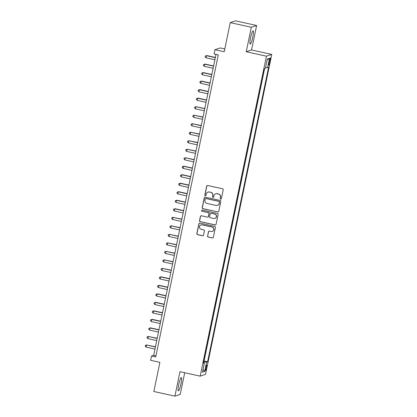 <?xml version="1.0" encoding="UTF-8"?>
<svg xmlns="http://www.w3.org/2000/svg" width="417" height="417" viewBox="0 0 417 417"><rect width="100%" height="100%" fill="white"/><g stroke="black" fill="none" stroke-linecap="round" stroke-linejoin="round"><path stroke-width="0.63" d="M220.666 199.144A0.599 0.589 -108.3 0 0 221.364 198.685L223.204 189.808A0.855 0.844 -108.3 0 0 222.548 188.792L207.671 185.502A0.855 0.844 -108.3 0 0 206.67 186.154L204.83 195.031A0.599 0.589 -108.3 0 0 205.602 195.724A0.599 0.589 -108.3 0 0 205.988 195.286L206.227 194.134A2.742 2.7 -108.3 0 1 209.428 192.049L210.668 192.326A2.742 2.7 -108.3 0 1 212.759 195.578L212.519 196.73A0.599 0.589 -108.3 0 0 213.29 197.429A0.599 0.589 -108.3 0 0 213.676 196.986L213.916 195.839A2.742 2.7 -108.3 0 1 217.116 193.749L218.357 194.025A2.742 2.7 -108.3 0 1 220.447 197.283L220.207 198.429A0.599 0.589 -108.3 0 0 220.666 199.144M215.698 193.822L215.844 193.775A2.742 2.7 -108.3 0 1 217.257 193.702L218.498 193.973A2.742 2.7 -108.3 0 1 220.593 197.231L220.353 198.383A0.599 0.589 -108.3 0 0 221.046 199.097M207.301 185.502A0.855 0.844 -108.3 0 0 206.816 186.107L204.976 194.984A0.599 0.589 -108.3 0 0 205.67 195.698M208.01 192.122L208.156 192.075A2.742 2.7 -108.3 0 1 209.569 192.002L210.809 192.273A2.742 2.7 -108.3 0 1 212.905 195.531L212.665 196.683A0.599 0.589 -108.3 0 0 213.358 197.397M180.983 383.838A6.802 1.022 102.5 0 0 181.332 377.562A6.802 1.022 102.5 0 0 178.742 384.578A6.802 1.022 102.5 0 0 178.393 390.849A6.802 1.022 102.5 0 0 180.983 383.838M252.796 37.077A6.802 1.022 102.5 0 0 253.14 30.806A6.802 1.022 102.5 0 0 250.549 37.817A6.802 1.022 102.5 0 0 250.205 44.093A6.802 1.022 102.5 0 0 252.796 37.077M206.561 367.705A2.794 0.417 102.5 0 0 206.702 365.13A2.794 0.417 102.5 0 0 205.638 368.008A2.794 0.417 102.5 0 0 205.498 370.583A2.794 0.417 102.5 0 0 206.561 367.705M207.541 236.006A0.855 0.844 -108.3 0 0 208.198 237.023L212.373 237.945A0.855 0.844 -108.3 0 0 213.368 237.294L215.412 227.437A0.855 0.844 -108.3 0 0 214.76 226.421L199.879 223.131A0.855 0.844 -108.3 0 0 198.878 223.783L196.834 233.64A0.855 0.844 -108.3 0 0 197.491 234.656L202.532 235.772A0.855 0.844 -108.3 0 0 203.532 235.12L204.408 230.903A0.855 0.844 -108.3 0 0 203.751 229.882L201.255 229.329A2.288 2.257 -108.3 0 1 200.994 224.919A2.288 2.257 -108.3 0 1 202.177 224.862L211.972 227.025A2.288 2.257 -108.3 0 1 212.232 231.435A2.288 2.257 -108.3 0 1 211.049 231.498L209.417 231.138A0.855 0.844 -108.3 0 0 208.417 231.789L207.687 235.959A0.855 0.844 -108.3 0 0 208.338 236.976L212.514 237.898A0.855 0.844 -108.3 0 0 212.884 237.898M251.305 27.267L246.238 51.729L251.555 49.967L256.622 25.505L251.305 27.267L230.247 22.612L224.21 51.755L214.948 49.706L214.067 53.965L218.279 54.893L155.718 356.978L151.507 356.05L150.626 360.304L159.893 362.352L153.857 391.495L174.911 396.15L180.233 394.388L184.715 372.735M246.238 51.729L266.447 56.201L200.191 376.155L179.977 371.688L174.911 396.15M217.752 211.972A0.855 0.844 -108.3 0 0 218.748 211.32L220.791 201.463A0.855 0.844 -108.3 0 0 220.14 200.441L205.258 197.152A0.855 0.844 -108.3 0 0 204.257 197.809L202.219 207.661A0.855 0.844 -108.3 0 0 202.87 208.682L217.893 211.925A0.855 0.844 -108.3 0 0 218.263 211.919M218.101 214.447L216.058 224.304A0.855 0.844 -108.3 0 1 215.063 224.961L200.181 221.667A0.855 0.844 -108.3 0 1 199.524 220.65L200.4 216.433A0.855 0.844 -108.3 0 1 201.401 215.782L207.437 217.116A0.855 0.844 -108.3 0 0 208.432 216.465L209.016 213.666A0.855 0.844 -108.3 0 0 208.359 212.644L202.078 211.257A0.599 0.589 -108.3 0 1 202.01 210.105A0.599 0.589 -108.3 0 1 202.318 210.09L217.45 213.431A0.855 0.844 -108.3 0 1 218.101 214.447M230.247 22.612L235.569 20.85L256.622 25.505M269.288 60.726L268.902 62.602A2.705 0.407 102.5 0 0 268.762 65.094A2.705 0.407 102.5 0 0 269.794 62.305L270.18 60.434A2.705 0.407 102.5 0 0 270.32 57.942A2.705 0.407 102.5 0 0 269.288 60.726M266.447 56.201L271.769 54.439L205.508 374.393L200.191 376.155M203.83 361.106L207.593 361.815L268.564 67.387L267.558 67.721L265.582 67.445M207.593 361.815L206.587 362.149L204.648 371.505L202.464 372.23L204.403 362.868L203.392 363.202L264.368 68.779L265.374 68.445L267.313 59.084L269.497 58.359L267.558 67.721M204.054 361.033L264.592 68.701M224.794 48.945L220.27 47.945L214.948 49.706M251.555 49.967L271.769 54.439M215.99 54.387L153.665 355.336L151.507 356.05M155.953 355.842L153.665 355.336M204.403 362.868L203.522 362.576M203.699 361.742L206.587 362.149M267.167 59.787L269.497 58.359M204.648 371.505L203.022 369.519M204.888 197.158A0.855 0.844 -108.3 0 0 204.403 197.757L202.36 207.614A0.855 0.844 -108.3 0 0 203.016 208.636L217.893 211.925M219.441 202.125A0.599 0.589 -108.3 0 0 218.988 201.411L205.925 198.523A0.599 0.589 -108.3 0 0 205.227 198.982L204.976 200.191A2.742 2.7 -108.3 0 0 207.067 203.449L215.996 205.425A2.742 2.7 -108.3 0 0 219.191 203.334L219.587 202.078A0.599 0.589 -108.3 0 0 219.128 201.364L218.988 201.411M205.612 198.539L205.758 198.492A0.599 0.589 -108.3 0 1 206.066 198.476L219.128 201.364M217.408 205.352L217.554 205.305A2.742 2.7 -108.3 0 0 219.337 203.287L219.191 203.334M219.587 202.078L219.337 203.287M201.03 215.782A0.855 0.844 -108.3 0 0 200.546 216.387L199.67 220.603A0.855 0.844 -108.3 0 0 200.322 221.62L215.203 224.909A0.855 0.844 -108.3 0 0 215.573 224.909M207.875 217.09L208.02 217.043A0.855 0.844 -108.3 0 0 208.578 216.413L209.157 213.619A0.855 0.844 -108.3 0 0 208.505 212.597L202.078 211.257M202.083 210.085A0.599 0.589 -108.3 0 0 202.219 211.21M213.697 218.498A2.288 2.257 -108.3 0 0 216.413 216.152A2.288 2.257 -108.3 0 0 214.619 214.03L211.169 213.269A0.855 0.844 -108.3 0 0 210.173 213.921L209.589 216.72A0.855 0.844 -108.3 0 0 210.246 217.737L213.697 218.498M214.88 218.44L215.021 218.393A2.288 2.257 -108.3 0 0 214.765 213.984L214.619 214.03M210.731 213.29L210.872 213.243A0.855 0.844 -108.3 0 1 211.315 213.217L214.765 213.984M209.047 231.138A0.855 0.844 -108.3 0 0 208.557 231.743L207.687 235.959M212.232 231.435L212.373 231.388A2.288 2.257 -108.3 0 0 212.117 226.978L211.972 227.025M200.994 224.919L201.14 224.872A2.288 2.257 -108.3 0 1 202.323 224.815L212.117 226.978M199.508 223.131A0.855 0.844 -108.3 0 0 199.024 223.736L196.98 233.593A0.855 0.844 -108.3 0 0 197.632 234.609L202.678 235.725A0.855 0.844 -108.3 0 0 203.048 235.725M215.354 57.447L206.801 55.555L206.441 55.675L205.998 57.801L214.875 59.767M215.313 57.64L206.441 55.675L205.32 56.034L206.801 55.555M205.998 57.801L205.143 56.889L205.32 56.034M213.593 65.959L205.039 64.067L204.679 64.187L204.236 66.313L213.113 68.273M213.551 66.147L204.679 64.187L203.559 64.546L205.039 64.067M204.236 66.313L203.381 65.396L203.559 64.546M211.831 74.466L203.277 72.574L202.917 72.694L202.474 74.82L211.351 76.785M211.789 74.659L202.917 72.694L201.797 73.053L203.277 72.574M202.474 74.82L201.62 73.908L201.797 73.053M210.069 82.978L201.515 81.086L201.156 81.206L200.713 83.332L209.589 85.292M210.027 83.165L201.156 81.206L200.035 81.565L201.515 81.086M200.713 83.332L199.858 82.415L200.035 81.565M208.307 91.485L199.753 89.592L199.394 89.712L198.951 91.839L207.828 93.804M208.265 91.677L199.394 89.712L198.273 90.072L199.753 89.592M198.951 91.839L198.096 90.927L198.273 90.072M206.545 99.997L197.992 98.104L197.632 98.224L197.189 100.351L206.066 102.311M206.504 100.184L197.632 98.224L196.511 98.584L197.992 98.104M197.189 100.351L196.334 99.434L196.511 98.584M204.783 108.503L195.87 106.731L195.427 108.858L204.299 110.823M204.742 108.696L195.87 106.731L194.749 107.091L196.225 106.611M195.427 108.858L194.572 107.946L194.749 107.091M203.016 117.015L194.103 115.243L193.665 117.37L202.537 119.33M202.98 117.203L194.103 115.243L192.988 115.603L194.463 115.123M193.665 117.37L192.81 116.452L192.988 115.603M201.255 125.522L192.341 123.75L191.903 125.877L200.775 127.842M201.218 125.715L192.341 123.75L191.226 124.11L192.701 123.63M191.903 125.877L191.049 124.964L191.226 124.11M199.493 134.034L190.579 132.262L190.142 134.389L199.013 136.349M199.456 134.222L190.579 132.262L189.464 132.622L190.939 132.142M190.142 134.389L189.287 133.471L189.464 132.622M197.731 142.541L188.818 140.769L188.38 142.895L197.251 144.861M197.694 142.734L188.818 140.769L187.702 141.128L189.177 140.649M188.38 142.895L187.525 141.983L187.702 141.128M195.969 151.053L187.056 149.281L186.618 151.407L195.49 153.367M195.933 151.241L187.056 149.281L185.935 149.64L187.415 149.161M186.618 151.407L185.763 150.49L185.935 149.64M194.207 159.56L185.294 157.788L184.856 159.914L193.728 161.879M194.171 159.753L185.294 157.788L184.173 158.147L185.654 157.668M184.856 159.914L184.001 159.002L184.173 158.147M192.445 168.072L183.892 166.18L183.532 166.3L183.089 168.426L191.966 170.386M192.404 168.26L183.532 166.3L182.411 166.659L183.892 166.18M183.089 168.426L182.234 167.509L182.411 166.659M190.684 176.579L182.13 174.687L181.77 174.806L181.327 176.933L190.204 178.898M190.642 176.772L181.77 174.806L180.65 175.166L182.13 174.687M181.327 176.933L180.472 176.021L180.65 175.166M188.922 185.091L180.368 183.199L180.008 183.318L179.565 185.445L188.442 187.405M188.88 185.278L180.008 183.318L178.888 183.678L180.368 183.199M179.565 185.445L178.711 184.528L178.888 183.678M187.16 193.597L178.606 191.705L178.247 191.825L177.804 193.952L186.68 195.917M187.118 193.79L178.247 191.825L177.126 192.185L178.606 191.705M177.804 193.952L176.949 193.04L177.126 192.185M185.398 202.109L176.844 200.217L176.485 200.337L176.042 202.464L184.919 204.424M185.357 202.297L176.485 200.337L175.364 200.697L176.844 200.217M176.042 202.464L175.187 201.547L175.364 200.697M183.636 210.616L175.083 208.724L174.723 208.844L174.28 210.971L183.157 212.936M183.595 210.809L174.723 208.844L173.602 209.204L175.083 208.724M174.28 210.971L173.425 210.059L173.602 209.204M181.875 219.128L172.961 217.356L172.518 219.483L181.39 221.443M181.833 219.316L172.961 217.356L171.84 217.716L173.321 217.236M172.518 219.483L171.663 218.565L171.84 217.716M180.108 227.635L171.194 225.863L170.756 227.99L179.628 229.955M180.071 227.828L171.194 225.863L170.079 226.222L171.554 225.743M170.756 227.99L169.901 227.077L170.079 226.222M178.346 236.147L169.432 234.375L168.994 236.502L177.866 238.461M178.309 236.335L169.432 234.375L168.317 234.735L169.792 234.255M168.994 236.502L168.14 235.584L168.317 234.735M176.584 244.654L167.67 242.882L167.233 245.008L176.104 246.973M176.547 244.847L167.67 242.882L166.555 243.241L168.03 242.762M167.233 245.008L166.378 244.096L166.555 243.241M174.822 253.166L165.909 251.394L165.471 253.52L174.342 255.48M174.786 253.354L165.909 251.394L164.793 251.753L166.268 251.274M165.471 253.52L164.616 252.603L164.793 251.753M173.06 261.673L164.147 259.9L163.709 262.027L172.581 263.992M173.024 261.866L164.147 259.9L163.026 260.26L164.507 259.781M163.709 262.027L162.854 261.115L163.026 260.26M171.298 270.185L162.385 268.412L161.947 270.539L170.819 272.499M171.262 270.372L162.385 268.412L161.264 268.772L162.745 268.293M161.947 270.539L161.092 269.622L161.264 268.772M169.537 278.692L160.983 276.799L160.623 276.919L160.18 279.046L169.057 281.011M169.495 278.884L160.623 276.919L159.502 277.279L160.983 276.799M160.18 279.046L159.325 278.134L159.502 277.279M167.775 287.204L159.221 285.311L158.861 285.431L158.418 287.558L167.295 289.518M167.733 287.391L158.861 285.431L157.741 285.791L159.221 285.311M158.418 287.558L157.563 286.641L157.741 285.791M166.013 295.71L157.459 293.818L157.1 293.938L156.656 296.065L165.533 298.03M165.971 295.903L157.1 293.938L155.979 294.298L157.459 293.818M156.656 296.065L155.802 295.153L155.979 294.298M164.251 304.222L155.697 302.33L155.338 302.45L154.895 304.577L163.772 306.537M164.209 304.41L155.338 302.45L154.217 302.81L155.697 302.33M154.895 304.577L154.04 303.659L154.217 302.81M162.489 312.729L153.936 310.837L153.576 310.957L153.133 313.084L162.01 315.049M162.448 312.922L153.576 310.957L152.455 311.317L153.936 310.837M153.133 313.084L152.278 312.171L152.455 311.317M160.727 321.241L152.174 319.349L151.814 319.469L151.371 321.596L160.248 323.556M160.686 321.429L151.814 319.469L150.693 319.829L152.174 319.349M151.371 321.596L150.516 320.678L150.693 319.829M158.966 329.748L150.412 327.856L150.052 327.976L149.609 330.102L158.486 332.068M158.924 329.941L150.052 327.976L148.932 328.335L150.412 327.856M149.609 330.102L148.754 329.19L148.932 328.335M157.204 338.26L148.285 336.488L147.847 338.614L156.719 340.574M157.162 338.448L148.285 336.488L147.17 336.847L148.645 336.368M147.847 338.614L146.993 337.697L147.17 336.847M155.437 346.767L146.523 344.995L146.086 347.121L154.957 349.086M155.4 346.96L146.523 344.995L145.408 345.354L146.883 344.875M146.086 347.121L145.231 346.209L145.408 345.354M269.392 60.256L270.18 60.434M268.996 62.128L269.794 62.305"/></g></svg>
